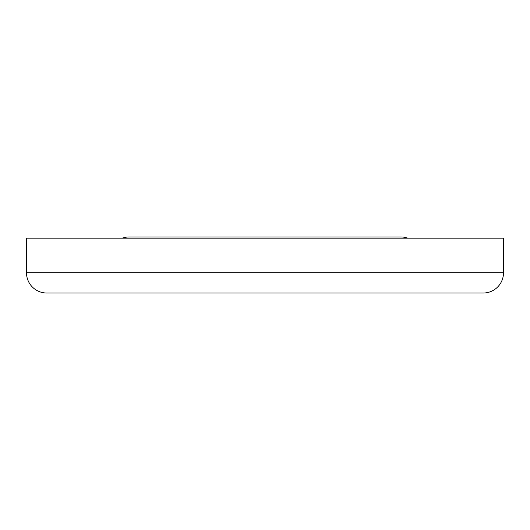 <?xml version="1.0" encoding="UTF-8"?>
<svg xmlns="http://www.w3.org/2000/svg" width="530" height="530" viewBox="0 0 530 530"><rect width="100%" height="100%" fill="white"/><g stroke="black" fill="none" stroke-linecap="round" stroke-linejoin="round"><path stroke-width="0.79" d="M503.5 272.751L503.5 238.169L26.5 238.169L26.5 272.751A20.273 20.273 0 0 0 46.772 293.024L483.227 293.024A20.273 20.273 0 0 0 503.5 272.751L26.5 272.751M122.205 238.169A20.273 20.273 0 0 1 129.055 236.976L400.945 236.976A20.273 20.273 0 0 1 407.795 238.169M182.446 293.024L201.526 293.024"/></g></svg>
